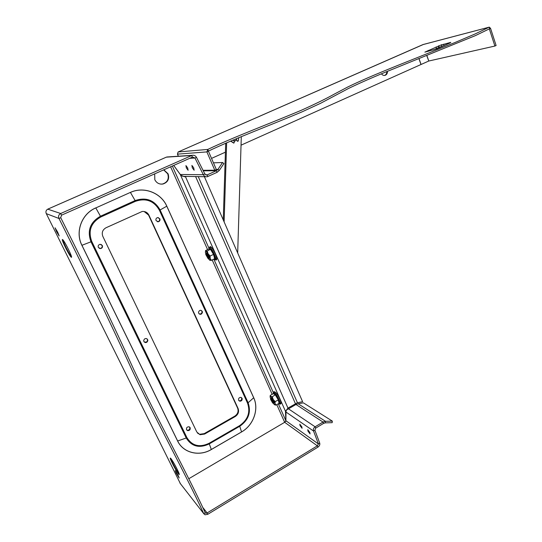 <?xml version="1.0" encoding="UTF-8"?>
<svg xmlns="http://www.w3.org/2000/svg" width="542" height="542" viewBox="0 0 542 542"><rect width="100%" height="100%" fill="white"/><g stroke="black" fill="none" stroke-linecap="round" stroke-linejoin="round"><path stroke-width="0.81" d="M206.753 253.026L206.373 253.189L207.125 253.351L209.375 257.904L209.104 258.514L209.388 258.256M208.236 258.602L209.93 260.356L210.188 258.459L211.333 260.363L214.679 258.71L213.494 254.347L210.56 249.449L208.846 248.968L209.036 248.554L210.838 249.063L213.927 254.205L215.167 258.785L214.605 258.744M213.927 254.205L210.127 256L210.188 258.459L208.114 253.819L205.797 251.115L205.343 251.942L205.797 253.792M210.838 249.063L207.193 251.095L208.114 253.819L210.127 256M209.815 260.309L211.333 260.363M208.846 248.968L205.499 250.6L205.797 251.115L207.193 251.095M214.679 258.71L215.167 258.785M272.701 403.058L270.56 399.305L270.878 398.98C272.579 401.087 273.182 402.449 272.701 403.058M270.587 398.939L270.993 398.329L273.161 401.547L273.236 403.329M270.837 398.167L273.344 401.439L273.581 403.39M271.583 398.431L273.832 402.611M386.792 71.605C386.825 73.38 386.155 74.627 384.773 75.352L384.542 75.446M381.46 73.793C382.415 75.155 383.621 75.67 385.064 75.345L385.45 75.203C386.866 74.457 387.537 73.163 387.455 71.334M443.024 46.056L441.954 46.422L441.445 44.932L441.771 44.654L424.887 52.134L436.832 48.807L450.192 42.879L450.768 42.378L441.445 44.932M441.906 46.28L433.024 50.013M489.331 28.895L494.9 46.05L496.106 45.501L490.551 28.347L489.284 27.127L489.697 28.699L475.354 35.63L385.586 72.1C371.195 78.014 358.79 83.495 348.371 88.536L320.573 103.298L301.772 111.977C271.759 124.687 234.598 138.603 208.48 151.062L206.881 151.909L207.776 149.429L208.48 151.062M422.936 44.607L489.202 27.161L474.839 34.078L454.989 42.52L408.051 61.307C384.251 70.758 363.018 79.525 347.781 86.977L334.224 94.159C325.559 98.962 314.523 104.355 301.128 110.344C271.088 123.054 233.92 136.997 207.776 149.429L178.176 151.956L423.316 44.498M177.444 154.097L178.115 151.997M203.087 170.31L214.795 170.229L206.881 151.909L177.458 154.131L178.386 156.225M214.795 170.229L216.339 169.531L208.44 151.218M494.9 46.05L428.783 61.022L426.9 55.589M418.966 58.739L420.992 64.505L241.285 145.06M225.411 152.173L211.536 158.393M426.778 55.636L428.783 61.022M428.661 61.07L421.066 64.478L419.041 58.705M448.871 42.865L449.02 43.306M443.532 44.214L444.006 45.616M438.674 45.785L439.189 47.276M438.342 46.063L438.857 47.554M436.053 46.951L436.567 48.441M428.255 50.406L428.532 51.219M427.245 50.975L427.428 51.497M207.965 258.446L205.73 254.422L205.94 253.927C207.545 255.729 208.216 257.233 207.965 258.446M205.791 253.947L206.068 253.243L208.196 256.291L208.684 258.791L208.318 258.656M206.095 253.161L208.399 256.19L209.016 258.08L208.731 258.771M206.854 253.48L209.002 257.999M230.797 140.995L233.893 143.088L234.313 142.336L233.941 140.947M230.635 141.062L233.629 143.088M236.691 139.985L237.294 141.001L238.297 141.008L238.785 137.648M236.576 140.141L237.294 141.001M237.742 141.306L237.098 141.022M233.995 141.157L235.153 140.981M237.681 252.965L241.305 136.611M226.651 142.763L224.124 221.908M225.702 143.176L223.257 219.923M237.091 138.352L235.35 140.94L232.958 140.08M234.916 141.008L232.748 140.168M234.693 141.028L233.961 141.022M274.157 402.896L273.832 403.065L274.137 402.631L271.806 398.295L271.102 398.174M273.195 403.309L274.489 404.698L275.072 403.661L276 405.104L279.089 403.323L278.256 399.833L275.37 394.969L273.351 393.641L273.52 393.214L275.641 394.61L278.669 399.725L279.225 403.282M278.669 399.725L275.153 401.622L275.072 403.661L273.202 399.474L270.763 396.365L270.099 396.886L270.594 398.634M275.641 394.61L272.267 396.751L273.202 399.474L275.153 401.622M274.713 404.827L276 405.104M273.351 393.641L270.268 395.403L270.763 396.365L272.267 396.751M270.119 396.412L270.268 395.403M279.089 403.323L279.55 403.383M146.963 338.777C147.851 340.03 147.634 341.128 146.313 342.083L144.213 342.016M144.897 338.723C143.176 340.362 143.345 341.656 145.398 342.598L146.658 342.361C148.373 340.715 148.203 339.421 146.137 338.486L144.897 338.723M201.231 310.417C202.376 311.643 202.254 312.802 200.865 313.886L199.26 313.994M241.312 397.51L241.61 397.957C241.935 399.772 241.183 400.734 239.354 400.836L238.934 400.694M158.196 217.579L159.49 218.711C159.931 220.255 159.382 221.244 157.844 221.685L157.315 221.685M101.124 244.435L102.059 245.404C102.533 247.037 101.916 248.06 100.223 248.48L99.227 248.331M189.619 427.049L189.754 427.279C190.086 429.23 189.246 430.212 187.234 430.219L186.672 429.948M197.593 433.193L199.605 434.291L204.185 433.641L234.788 416.134C237.782 414.041 238.731 411.378 237.633 408.16L148.555 215.059L144.125 211.502M199.646 310.532C197.972 312.206 198.176 313.479 200.255 314.346L201.292 314.116C202.965 312.429 202.755 311.162 200.669 310.302L199.646 310.532M242.091 398.309L240.899 397.367C239.063 397.482 238.317 398.445 238.643 400.26L239.828 401.195C241.664 401.094 242.416 400.132 242.091 398.309M159.863 218.792L157.681 217.586C156.157 218.033 155.615 219.029 156.055 220.56L158.217 221.766C159.748 221.326 160.303 220.337 159.863 218.792M102.343 245.533L100.148 244.313C98.468 244.74 97.865 245.77 98.332 247.396L100.5 248.609C102.201 248.189 102.811 247.166 102.343 245.533M190.161 427.692L189.063 426.784C187.051 426.798 186.218 427.78 186.55 429.731L187.634 430.633C189.653 430.626 190.493 429.643 190.161 427.692M106.015 227.755C102.553 229.781 101.49 232.653 102.831 236.373L196.827 432.035L200.025 434.711L204.612 434.061L235.255 416.52C238.25 414.42 239.198 411.757 238.101 408.526L148.908 215.133C147.465 212.43 145.209 211.217 142.146 211.488L106.015 227.755M163.623 169.876L167.708 173.806C169.219 178.887 167.519 182.281 162.614 183.995L161.021 184.131M47.743 209.171L166.313 157.166M163.799 169.795L168.095 173.806C169.599 178.894 167.898 182.302 162.986 184.016C159.328 184.49 156.604 183.06 154.816 179.734L154.673 173.847M179.971 483.125L203.785 513.708C185.289 473.491 154.788 417.821 132.709 371.534C111.747 325.478 87.174 274.462 58.983 218.487C58.082 216.36 58.644 214.7 60.677 213.507L47.743 209.158L166.306 157.166M168.006 156.916L166.326 157.16L47.757 209.165C45.995 210.201 45.508 211.692 46.287 213.636L46.05 213.074M178.271 475.652L179.165 477.99L176.17 473.01L175.269 470.659L178.271 475.652M57.689 232.166L59.173 235.953L56.551 231.597L55.054 227.796L57.689 232.166M203.331 170.811L216.373 170.744L206.861 175.025L204.883 174.009L196.502 157.336C195.506 155.69 194.077 155.012 192.207 155.303L60.677 213.507L61.503 215.194L60.731 217.708C88.881 273.656 113.4 324.651 134.287 370.701C156.313 416.974 186.814 472.604 205.255 512.813L205.811 513.26L207.125 512.949L202.789 507.461M61.503 215.194L192.661 157.017L194.951 158.027L203.338 174.714C204.198 176.306 205.486 176.983 207.213 176.746L217.064 172.349L219.273 170.473L223.893 163.562L222.538 162.519L217.918 169.436L219.273 170.473M205.255 512.813L203.785 513.708L205.052 514.792L207.789 514.304L207.125 512.949L317.334 445.829L318.418 443.959L319.739 443.16C320.085 444.677 319.475 446.012 317.91 447.15L207.789 514.304M60.731 217.708L58.983 218.487L46.287 213.636L180.411 483.688M188.806 478.721L284.685 422.293L285.891 420.728L286.007 412.056C285.844 410.707 286.671 409.637 288.493 408.844L295.959 404.488L298.107 403.729L325.471 421.31L323.032 422.049L295.959 404.488M298.107 403.729L303.412 402.862L332.348 421.12L332.185 422.665L325.308 422.862L323.608 423.383L315.681 428.139L314.882 430.233L319.739 443.16M309.848 432.455L307.754 429.691L307.978 431.147L310.071 433.905L309.848 432.455M301.84 426.852L299.814 424.162L300.044 425.592L302.07 428.282L301.84 426.852M332.348 421.12L325.471 421.31L325.308 422.862M315.681 428.139L315.098 426.798L323.032 422.049L323.608 423.383M288.493 408.844L315.098 426.798C313.554 427.929 313.039 429.339 313.547 431.032L318.418 443.959L285.891 420.728M285.776 421.419L285.891 420.626M278.317 403.77L285.837 420.653L285.485 411.297L286.122 410.924M198.243 176.597L297.423 402.733L287.971 408.079L285.485 411.297L180.581 175.188L184.571 176.699L186.577 176.401M185.242 176.807L186.157 176.394M205.75 176.726L184.714 176.374C182.884 176.584 181.468 175.954 180.466 174.497L180.879 175.052M184.571 176.699L184.964 176.753M173.697 165.405L180.303 174.565M192.315 167.851L191.902 165.432L193.724 167.824L194.138 170.235L192.315 167.851M186.34 167.952L185.926 165.588L187.688 167.925L188.108 170.283L186.34 167.952M217.064 172.349L216.373 170.744L217.918 169.436L216.305 169.45M213.446 162.83L222.538 162.519M173.725 165.391L180.29 174.497L203.338 174.714L204.883 174.009M297.423 402.733L302.612 401.71L204.388 176.699M196.502 157.336L194.951 158.027L189.673 158.318M286.007 412.056L313.547 431.032L314.882 430.233M214.07 259.008L215.072 259.747C217.843 260.905 211.997 247.748 209.544 247.335L208.968 248.866M215.987 259.076C218.683 260.194 213.013 247.423 210.628 247.023M490.551 28.347L489.426 28.841M278.839 403.465L279.218 403.77C282.423 406.148 277.145 394.285 274.232 392.564C273.466 392.103 273.182 392.455 273.371 393.627M280.173 403.146C283.08 405.091 277.992 393.81 275.228 392.198M170.595 166.78L207.566 249.591M212.186 259.943L272.172 394.312M276.786 404.65L284.665 422.306M95.785 207.884C81.652 213.812 74.925 231.854 81.889 245.302L177.613 441.005C183.155 452.97 199.314 456.852 211.333 449.528L241.556 431.96C253.473 425.301 259.191 409.163 253.724 397.733L166.814 206.177C161.116 192.83 143.874 186.069 130.419 192.396L95.812 207.925C81.706 213.846 74.986 231.861 81.944 245.282L81.889 245.302M177.146 469.277C172.16 459.121 167.268 453.153 172.376 463.363C177.187 473.173 182.288 479.609 177.146 469.277M68.353 249.252C62.452 237.247 59.661 235.831 65.541 247.592C71.226 259.191 74.322 261.258 68.353 249.252M63.102 239.984C62.865 240.485 63.841 242.999 66.043 247.518C68.875 253.107 70.697 256.088 71.49 256.474M179.084 473.62C178 472.739 175.954 469.365 172.939 463.498L171.015 458.62M192.39 157.112L191.678 155.486L166.326 157.16M284.685 422.293L317.334 445.829L317.91 447.15M295.437 403.729L195.601 176.556M287.971 408.079L185.567 176.861M273.331 392.584L213.839 259.123M208.907 248.053L172.336 166.008M207.898 176.523L207.193 174.917L205.791 174.903M209.036 443.315L209.28 443.891C199.334 448.519 191.644 446.554 186.218 437.997L186.936 437.665C192.132 445.87 199.497 447.753 209.036 443.315L239.517 425.707C247.938 419.772 250.614 412.252 247.545 403.153L159.429 210.282C153.948 200.797 145.967 197.81 135.486 201.306L100.859 216.963L95.812 207.925L130.419 192.396M177.613 441.005L186.218 437.997L90.988 241.807L81.944 245.282L177.661 440.985C183.189 452.929 199.32 456.798 211.312 449.487L241.542 431.927C253.439 425.28 259.151 409.163 253.69 397.76L166.773 206.197C161.089 192.877 143.874 186.13 130.439 192.437L135.107 200.574L100.473 216.217C90.128 222.2 86.971 230.729 90.988 241.807L91.767 241.475C87.919 230.858 90.948 222.687 100.859 216.963M135.486 201.306L135.107 200.574C146.049 196.929 154.375 200.052 160.093 209.95L166.814 206.177M148.555 215.059L148.908 215.133M159.429 210.282L160.093 209.95L248.121 402.747L253.724 397.733M237.633 408.16L238.101 408.526M247.545 403.153L248.121 402.747C251.319 412.238 248.534 420.084 239.747 426.276L241.556 431.96M234.788 416.134L235.255 416.52M239.517 425.707L239.747 426.276L209.28 443.891L211.333 449.528M204.185 433.641L204.612 434.061M186.936 437.665L91.767 241.475M208.914 247.972L210.086 246.698C212.179 245.77 219.693 261.576 215.486 259.909M271.962 398.709L271.481 398.478M273.859 402.245L273.812 402.821M385.064 75.345L384.691 75.426M423.099 44.539L489.284 27.127M178.155 151.963L423.011 44.566M178.352 156.225L177.43 154.138M207.261 253.792L206.766 253.52M209.09 257.504L209.016 258.08M234.158 141.171L234.794 141.103M273.303 392.997C273.331 391.825 273.859 391.473 274.882 391.934C277.748 393.539 283.839 405.294 279.597 403.959M145.398 342.598L145.053 342.314M200.255 314.346L199.829 314.116M204.971 512.183L205.811 513.26M192.207 155.303L166.841 156.99M206.861 175.025L206.136 175.019M199.605 434.291L200.025 434.711M187.634 430.633L187.234 430.219M158.217 221.766L157.844 221.685M239.828 401.195L239.354 400.836M162.986 184.016L162.614 183.995"/></g></svg>
